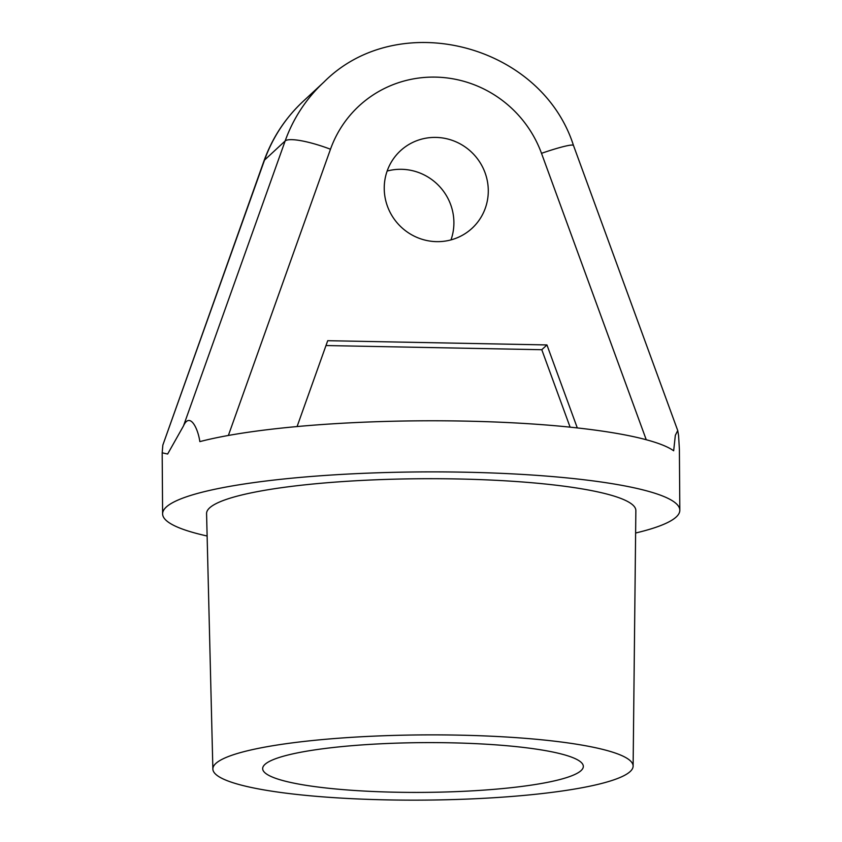 <?xml version="1.0" encoding="UTF-8"?>
<svg xmlns="http://www.w3.org/2000/svg" width="842" height="842" viewBox="0 0 842 842"><rect width="100%" height="100%" fill="white"/><g stroke="black" fill="none" stroke-linecap="round" stroke-linejoin="round"><path stroke-width="1.26" d="M264.893 764.452A160.338 24.881 179.6 0 0 262.662 768.557A160.338 24.881 179.6 0 0 409.454 792.396A160.338 24.881 179.6 0 0 581.106 770.567A160.338 24.881 179.6 0 0 583.327 766.315A160.338 24.881 179.6 0 0 436.019 742.623A160.338 24.881 179.6 0 0 264.893 764.452M457.911 735.119A210.132 32.606 179.6 0 0 212.868 769.072A210.132 32.606 179.6 0 0 388.078 799.9A210.132 32.606 179.6 0 0 633.121 766.136A210.132 32.606 179.6 0 0 457.911 735.119M633.121 766.136L635.857 510.631A214.647 33.301 179.6 0 0 456.88 478.951A214.647 33.301 179.6 0 0 206.574 513.631L212.868 769.072M450.996 239.886A52.762 51.383 47.2 0 0 453.901 222.425A52.762 51.383 47.2 0 0 387.152 171.052M384.236 188.524A52.762 51.383 47.2 0 0 415.937 236.96A52.762 51.383 47.2 0 0 472.141 228.203A52.762 51.383 47.2 0 0 488.286 190.534A52.762 51.383 47.2 0 0 456.585 142.098A52.762 51.383 47.2 0 0 400.382 150.844A52.762 51.383 47.2 0 0 384.236 188.524M183.472 425.957L285.154 140.961A155.17 151.128 -132.8 0 1 323.865 82.137L303.236 101.272A155.17 151.128 47.2 0 0 264.525 160.096L162.843 445.092L162.18 452.807L167.642 454.027L183.472 425.957C189.639 411.948 197.828 427.589 199.849 441.618A258.61 40.121 -0.4 0 1 463.826 421.084A258.61 40.121 -0.4 0 1 673.663 450.775L675.337 435.314L677.726 430.536L678.578 435.535L679.389 449.196L679.82 510.231A258.61 40.121 -0.4 0 1 635.615 533.018M207.121 536.007A258.61 40.121 -0.4 0 1 162.611 513.841A258.61 40.121 -0.4 0 1 464.184 472.183A258.61 40.121 -0.4 0 1 679.82 510.231M162.843 445.092L264.009 160.843C272.313 137.804 285.396 117.943 303.236 101.272M577.296 427.925L546.942 344.936L327.717 340.694L297.089 426.557M570.108 427.157L541.785 349.714L325.991 345.546M541.785 349.714L546.942 344.936M646.246 439.735L541.501 153.318A113.786 110.828 47.2 0 0 435.482 77.117A113.786 110.828 47.2 0 0 330.485 149.234L228.371 435.461M330.485 149.234A41.374 8.367 19.6 0 0 285.154 140.961L264.525 160.096A41.374 8.367 -160.4 0 0 264.009 160.843M323.865 82.137C398.287 7.252 541.111 44.089 573.486 145.477A41.374 3.715 159.9 0 0 541.501 153.318M162.18 452.807L162.611 513.841M573.486 145.477L677.726 430.536"/></g></svg>
